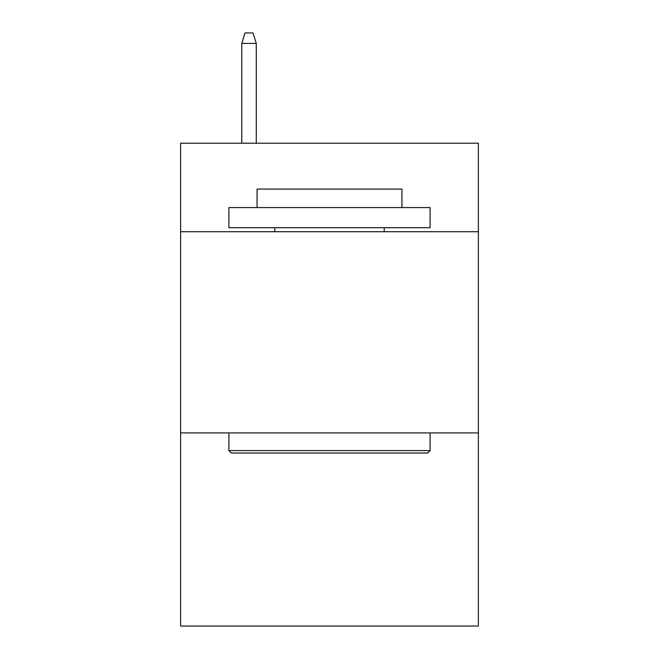 <?xml version="1.0" encoding="UTF-8"?>
<svg xmlns="http://www.w3.org/2000/svg" width="659" height="659" viewBox="0 0 659 659"><rect width="100%" height="100%" fill="white"/><g stroke="black" fill="none" stroke-linecap="round" stroke-linejoin="round"><path stroke-width="0.99" d="M478.376 231.721L478.376 143.201L180.624 143.201L180.624 231.721L478.376 231.721L478.376 626.05L180.624 626.05L180.624 231.721M478.376 432.914L180.624 432.914M231.317 453.03L228.904 450.616L430.096 450.616L427.683 453.03L231.317 453.03M430.096 207.577L430.096 227.701L228.904 227.701L228.904 207.577L430.096 207.577M257.076 207.577L257.076 189.075L401.924 189.075L401.924 207.577M430.096 432.914L430.096 450.616M228.904 432.914L228.904 450.616M384.222 227.701L384.222 231.721M274.778 227.701L274.778 231.721M256.269 143.201L256.269 43.412L241.779 43.412L241.779 143.201M241.779 43.412L245 32.95L253.048 32.95L256.269 43.412"/></g></svg>
